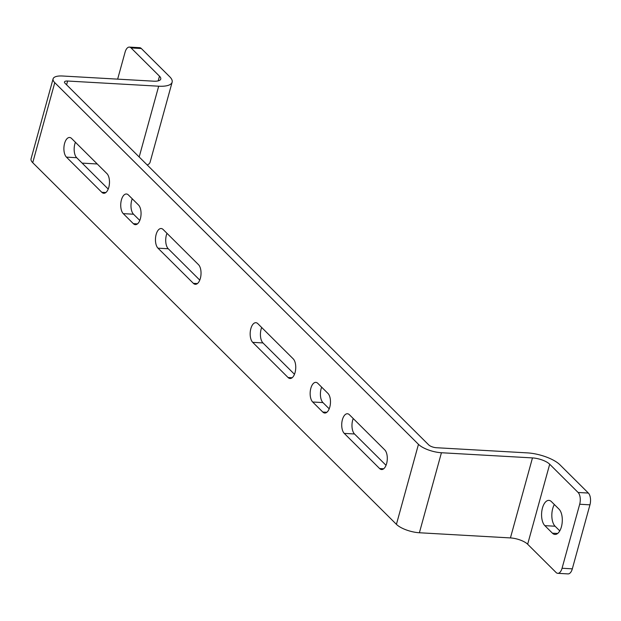 <?xml version="1.0" encoding="UTF-8"?>
<svg xmlns="http://www.w3.org/2000/svg" width="621" height="621" viewBox="0 0 621 621"><rect width="100%" height="100%" fill="white"/><g stroke="black" fill="none" stroke-linecap="round" stroke-linejoin="round"><path stroke-width="0.93" d="M561.407 526.825A13.282 6.544 -86.7 0 0 559.032 509.173L551.448 501.644A13.282 6.544 -86.7 0 0 548.902 500.379A13.282 6.544 -86.7 0 0 541.908 510.563A13.282 6.544 -86.7 0 0 544.842 525.645L552.418 533.183A13.282 6.544 -86.7 0 0 554.972 534.44A13.282 6.544 -86.7 0 0 561.407 526.825M131.07 47.933A8.857 4.363 -86.7 0 0 129.37 47.095L139.632 47.677A8.857 4.363 93.3 0 1 141.332 48.516L131.07 47.933L159.488 76.189A13.282 4.626 -164.6 0 1 160.754 79.061A13.282 4.626 -164.6 0 1 153.628 81.18L62.589 76.01A17.706 6.171 15.4 0 0 53.088 78.844A17.706 6.171 15.4 0 0 54.772 82.671L418.461 444.333A17.706 6.171 15.4 0 0 441.43 452.74L532.469 457.91A13.282 4.626 -164.6 0 1 549.694 464.221L578.104 492.476L588.366 493.058A8.857 4.363 93.3 0 1 589.95 504.826L572.321 568.836A8.857 4.363 93.3 0 1 568.029 573.905L557.767 573.323A8.857 4.363 -86.7 0 0 562.059 568.254L572.321 568.836M141.332 48.516L169.743 76.771A25.088 8.748 -164.6 0 1 172.133 82.197A25.088 8.748 -164.6 0 1 158.681 86.203L67.635 81.033A5.899 2.057 15.4 0 0 64.468 81.98A5.899 2.057 15.4 0 0 65.034 83.253L428.723 444.915A5.899 2.057 15.4 0 0 436.377 447.718L527.423 452.888A25.088 8.748 -164.6 0 1 559.956 464.803L588.366 493.058M54.772 82.671L32.734 162.686L396.423 524.341A17.706 6.171 -164.6 0 0 419.392 532.756L510.431 537.926A13.282 4.626 15.4 0 1 527.656 544.229L556.067 572.484A8.857 4.363 -86.7 0 0 557.767 573.323M132.25 198.79A10.332 5.084 -86.7 0 0 133.523 214.222L139.787 220.447M321.67 387.155A10.332 5.084 -86.7 0 0 322.943 402.587L329.208 408.812M75.42 142.279A10.332 5.084 -86.7 0 0 76.701 157.711L108.217 189.056M353.24 418.546A10.332 5.084 -86.7 0 0 354.513 433.978L386.037 465.323M166.979 233.317A10.332 5.084 -86.7 0 0 168.252 248.757L199.768 280.094M261.689 327.5A10.332 5.084 -86.7 0 0 262.962 342.939L294.478 374.277M123.269 213.64L133.368 223.684A10.332 5.084 -86.7 0 0 135.355 224.662A10.332 5.084 -86.7 0 0 140.796 216.745A10.332 5.084 -86.7 0 0 138.514 205.015L128.407 194.971A10.332 5.084 -86.7 0 0 126.42 193.993A10.332 5.084 -86.7 0 0 120.986 201.91A10.332 5.084 -86.7 0 0 123.269 213.64L133.523 214.222M327.935 393.38L317.828 383.336A10.332 5.084 -86.7 0 0 315.848 382.357A10.332 5.084 -86.7 0 0 310.407 390.275A10.332 5.084 -86.7 0 0 312.689 402.004L322.788 412.049A10.332 5.084 -86.7 0 0 324.775 413.027A10.332 5.084 -86.7 0 0 330.217 405.109A10.332 5.084 -86.7 0 0 327.935 393.38M66.439 157.129L101.797 192.293A10.332 5.084 -86.7 0 0 103.785 193.271A10.332 5.084 -86.7 0 0 109.226 185.345A10.332 5.084 -86.7 0 0 106.944 173.624L71.586 138.46A10.332 5.084 -86.7 0 0 69.599 137.482A10.332 5.084 -86.7 0 0 64.157 145.399A10.332 5.084 -86.7 0 0 66.439 157.129L76.701 157.711M384.756 449.891L349.398 414.727A10.332 5.084 -86.7 0 0 347.418 413.749A10.332 5.084 -86.7 0 0 341.977 421.667A10.332 5.084 -86.7 0 0 344.259 433.396L379.617 468.56A10.332 5.084 -86.7 0 0 381.605 469.538A10.332 5.084 -86.7 0 0 387.038 461.613A10.332 5.084 -86.7 0 0 384.756 449.891M157.99 248.175L193.356 283.331A10.332 5.084 -86.7 0 0 195.336 284.309A10.332 5.084 -86.7 0 0 200.777 276.392A10.332 5.084 -86.7 0 0 198.495 264.662L163.137 229.498A10.332 5.084 -86.7 0 0 161.149 228.52A10.332 5.084 -86.7 0 0 155.716 236.446A10.332 5.084 -86.7 0 0 157.99 248.175L168.252 248.757M293.205 358.845L257.847 323.681A10.332 5.084 -86.7 0 0 255.86 322.703A10.332 5.084 -86.7 0 0 250.426 330.628A10.332 5.084 -86.7 0 0 252.7 342.357L288.066 377.514A10.332 5.084 -86.7 0 0 290.046 378.492A10.332 5.084 -86.7 0 0 295.487 370.574A10.332 5.084 -86.7 0 0 293.205 358.845M32.734 162.686A17.706 6.171 -164.6 0 1 31.05 158.86L53.088 78.844M129.37 47.095A8.857 4.363 -86.7 0 0 125.085 52.164L117.648 79.139M147.224 164.984A25.088 8.748 15.4 0 0 150.096 162.205L172.133 82.197M97.249 163.983L82.143 163.121M589.95 504.826L579.688 504.244A8.857 4.363 -86.7 0 0 578.104 492.476M579.688 504.244L562.059 568.254M554.351 504.524A13.282 6.544 -86.7 0 0 555.096 526.228L559.777 530.877M418.461 444.333L396.423 524.341M292.134 377.747L288.066 377.514M262.962 342.939L252.7 342.357M197.424 283.564L193.356 283.331M67.635 81.033L66.594 84.813M159.488 76.189L158.192 80.877M158.681 86.203L139.182 156.989M441.43 452.74L419.392 532.756M532.469 457.91L510.431 537.926M549.694 464.221L527.656 544.229M557.65 533.478L552.418 533.183M555.096 526.228L544.842 525.645M383.685 468.793L379.617 468.56M354.513 433.978L344.259 433.396M105.865 192.518L101.797 192.293M326.856 412.282L322.788 412.049M322.943 402.587L312.689 402.004M137.435 223.917L133.368 223.684"/></g></svg>
